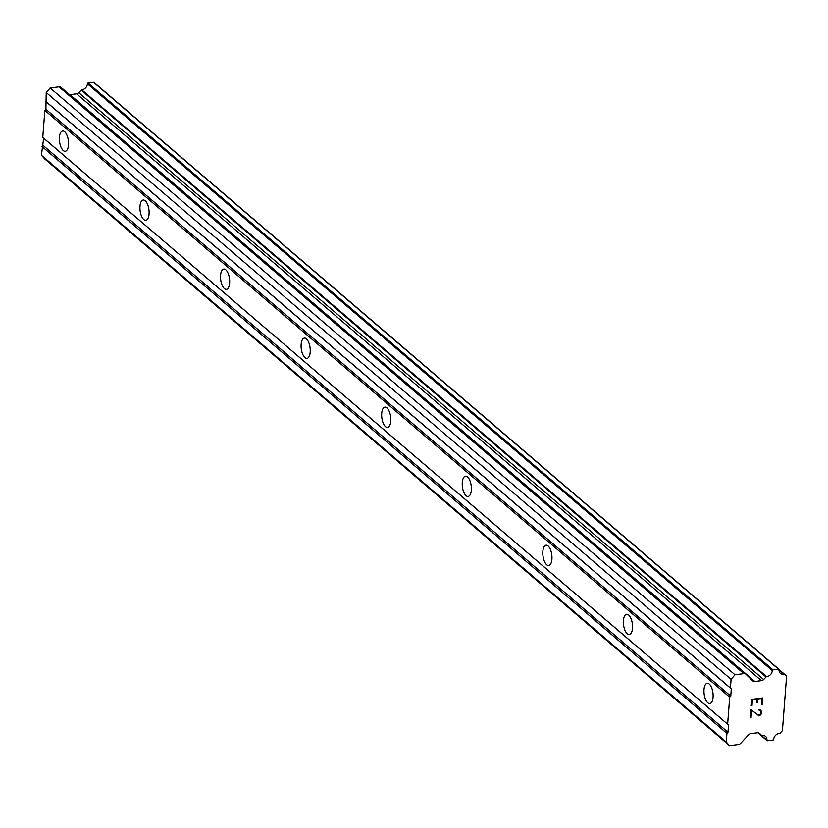 <?xml version="1.0" encoding="UTF-8"?>
<svg xmlns="http://www.w3.org/2000/svg" width="828" height="828" viewBox="0 0 828 828"><rect width="100%" height="100%" fill="white"/><g stroke="black" fill="none" stroke-linecap="round" stroke-linejoin="round"><path stroke-width="1.24" d="M64.677 131.766A10.226 4.43 82.6 0 1 68.538 142.851A10.226 4.43 82.6 0 1 65.267 151.286A10.226 4.43 82.6 0 1 63.228 150.53A10.226 4.43 82.6 0 1 59.378 139.446A10.226 4.43 82.6 0 1 62.638 131.01A10.226 4.43 82.6 0 1 64.677 131.766M145.252 200.8A10.226 4.43 82.6 0 1 149.102 211.885A10.226 4.43 82.6 0 1 145.842 220.32A10.226 4.43 82.6 0 1 143.803 219.565A10.226 4.43 82.6 0 1 139.942 208.48A10.226 4.43 82.6 0 1 143.213 200.045A10.226 4.43 82.6 0 1 145.252 200.8M225.816 269.835A10.226 4.43 82.6 0 1 229.677 280.92A10.226 4.43 82.6 0 1 226.417 289.355A10.226 4.43 82.6 0 1 224.378 288.599A10.226 4.43 82.6 0 1 220.517 277.515A10.226 4.43 82.6 0 1 223.788 269.079A10.226 4.43 82.6 0 1 225.816 269.835M306.391 338.869A10.226 4.43 82.6 0 1 310.252 349.954A10.226 4.43 82.6 0 1 306.981 358.389A10.226 4.43 82.6 0 1 304.952 357.634A10.226 4.43 82.6 0 1 301.092 346.549A10.226 4.43 82.6 0 1 304.352 338.114A10.226 4.43 82.6 0 1 306.391 338.869M386.966 407.904A10.226 4.43 82.6 0 1 390.826 418.989A10.226 4.43 82.6 0 1 387.556 427.424A10.226 4.43 82.6 0 1 385.517 426.668A10.226 4.43 82.6 0 1 381.667 415.584A10.226 4.43 82.6 0 1 384.927 407.148A10.226 4.43 82.6 0 1 386.966 407.904M467.541 476.938A10.226 4.43 82.6 0 1 471.391 488.023A10.226 4.43 82.6 0 1 468.13 496.458A10.226 4.43 82.6 0 1 466.092 495.703A10.226 4.43 82.6 0 1 462.241 484.618A10.226 4.43 82.6 0 1 465.502 476.183A10.226 4.43 82.6 0 1 467.541 476.938M548.105 545.973A10.226 4.43 82.6 0 1 551.965 557.058A10.226 4.43 82.6 0 1 548.705 565.493A10.226 4.43 82.6 0 1 546.666 564.737A10.226 4.43 82.6 0 1 542.806 553.653A10.226 4.43 82.6 0 1 546.076 545.217A10.226 4.43 82.6 0 1 548.105 545.973M628.68 615.007A10.226 4.43 82.6 0 1 632.54 626.092A10.226 4.43 82.6 0 1 629.27 634.527A10.226 4.43 82.6 0 1 627.241 633.772A10.226 4.43 82.6 0 1 623.38 622.687A10.226 4.43 82.6 0 1 626.641 614.252A10.226 4.43 82.6 0 1 628.68 615.007M709.254 684.042A10.226 4.43 82.6 0 1 713.115 695.127A10.226 4.43 82.6 0 1 709.844 703.562A10.226 4.43 82.6 0 1 707.805 702.806A10.226 4.43 82.6 0 1 703.955 691.722A10.226 4.43 82.6 0 1 707.215 683.286A10.226 4.43 82.6 0 1 709.254 684.042M761.905 698.78L757.527 699.35L761.895 698.77L761.46 704.556L762.195 704.462L762.681 697.942L762.195 704.462L761.46 704.545M757.527 699.35L757.289 702.496L757.516 699.339M757.289 702.496L756.554 702.589L756.792 699.432L752.414 700.002L756.792 699.432M756.554 702.579L757.278 702.486M752.424 700.012L751.979 705.787L752.414 700.002M751.979 705.787L751.244 705.88L751.969 705.777M751.244 705.88L751.752 699.36L762.691 697.942M759.017 710.072L759.607 709.989L759.017 710.082L759.069 709.317L760.756 709.627M761.677 711.149L761.512 713.301L761.667 711.138M761.512 713.301L760.901 714.46L761.501 713.291M760.901 714.46L760.321 715.092L760.891 714.45M760.321 715.092L759.214 715.765L760.311 715.081M759.214 715.765L758.127 715.909L759.204 715.754M751.565 711.2L751.079 717.327L751.555 711.19M751.089 717.338L750.365 717.431L751.079 717.327M760.539 710.372L759.607 710L760.942 711.293L760.787 713.332L760.228 714.388L758.262 715.133L750.955 709.699L750.365 717.431M761.439 680.626A3.405 2.763 -49.4 0 0 763.654 679.509L766.045 676.962A0.683 0.549 -49.4 0 1 766.593 676.621A5.61 4.554 -49.4 0 0 772.255 670.576A0.683 0.549 -49.4 0 1 772.959 669.842L778.486 669.127A0.683 0.549 -49.4 0 1 779.044 669.676A5.61 4.554 -49.4 0 0 780.4 673.309A5.61 4.554 -49.4 0 0 784.085 674.127A0.683 0.549 -49.4 0 1 784.53 674.23L786.6 676.248L782.419 730.638L780.017 733.215A0.683 0.549 -49.4 0 1 779.521 733.453A5.61 4.554 -49.4 0 0 773.683 739.321A0.683 0.549 -49.4 0 1 773.031 740.025L767.504 740.739A0.683 0.549 -49.4 0 1 766.904 740.17A5.61 4.554 -49.4 0 0 765.558 736.351A5.61 4.554 -49.4 0 0 762.06 735.492A0.683 0.549 -49.4 0 1 761.553 735.295L759.514 733.318A3.405 2.763 -49.4 0 0 759.483 733.287A3.405 2.763 -49.4 0 0 757.434 732.759L750.82 733.618A3.405 2.763 -49.4 0 0 748.595 734.809L740.656 743.316A3.405 2.763 -49.4 0 1 738.431 744.507L729.54 745.666L726.26 742.023L726.932 733.391L727.978 732.262L728.536 725.007L727.636 724.189L729.716 697.166L730.762 696.1L731.321 688.855L730.42 687.975L731.083 679.343L734.995 674.768L743.886 673.609A3.405 2.763 -49.4 0 1 745.862 674.158A3.405 2.763 -49.4 0 1 745.976 674.251L752.745 680.844A3.405 2.763 -49.4 0 0 752.849 680.947A3.405 2.763 -49.4 0 0 754.825 681.485L761.439 680.626L76.58 93.833L69.966 94.692A3.405 2.763 -49.4 0 1 69.593 94.723M784.53 674.23A0.683 0.549 -49.4 0 1 784.551 674.251L779.034 669.521L784.509 674.209M745.759 674.064L61.106 87.457A3.405 2.763 130.6 0 0 61.003 87.364A3.405 2.763 130.6 0 0 59.026 86.826L50.135 87.975L46.223 92.55L45.902 109.306L44.847 110.383L42.777 137.407L43.677 138.224L41.4 155.229L44.681 158.872L729.54 745.666M94.185 82.821A0.683 0.549 130.6 0 0 93.616 82.334L88.089 83.048A0.683 0.549 130.6 0 0 87.395 83.783A5.61 4.554 -49.4 0 1 81.734 89.828A0.683 0.549 130.6 0 0 81.175 90.169L78.795 92.726A3.405 2.763 -49.4 0 1 76.58 93.833M728.536 725.007L43.677 138.224M727.636 724.189L42.777 137.407M727.978 732.262L43.118 145.469M726.932 733.391L42.062 146.597M726.26 742.023L41.4 155.229M761.553 735.295L758.686 732.842M772.959 669.842L88.089 83.048M766.045 676.962L81.175 90.169M763.654 679.509L78.795 92.726M734.995 674.768L50.135 87.975M731.083 679.343L46.223 92.55M730.42 687.975L45.561 101.182M731.321 688.855L46.451 102.061M730.762 696.1L45.902 109.306M729.716 697.166L44.847 110.383M766.904 740.17L758.231 732.739M784.085 674.127L779.034 669.8M778.486 669.127L93.616 82.334M772.255 670.576L87.395 83.783M766.593 676.621L81.734 89.828M754.825 681.485L69.966 94.692M743.886 673.609L59.026 86.826M761.636 735.388L758.645 732.832M767.07 740.636L757.827 732.718M778.879 669.231L94.019 82.448M745.862 674.158L61.003 87.364"/></g></svg>
